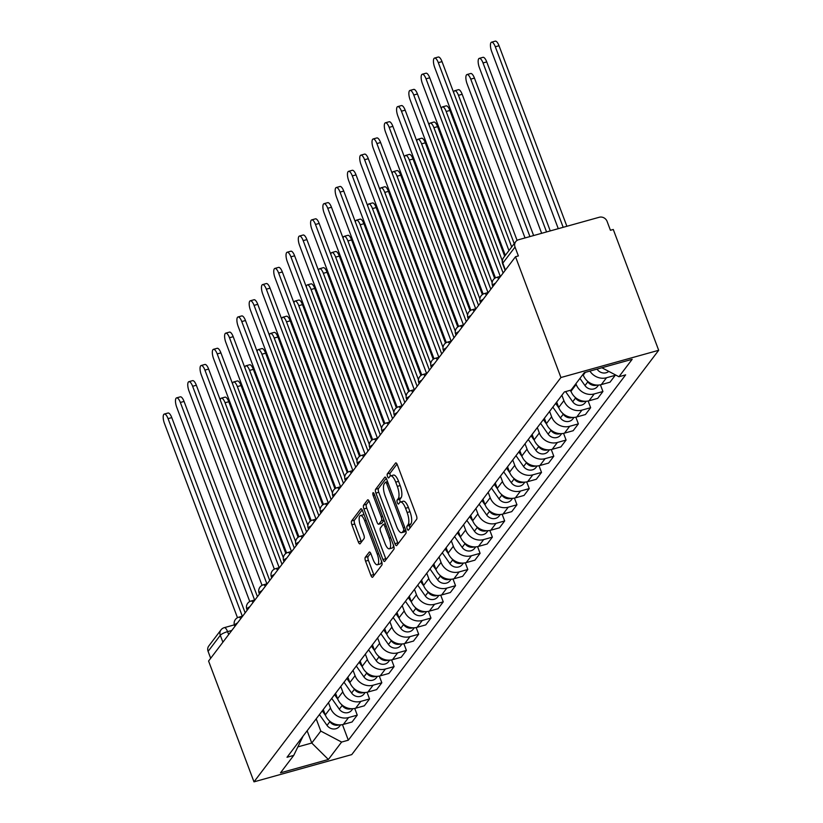 <?xml version="1.0" encoding="UTF-8"?>
<svg xmlns="http://www.w3.org/2000/svg" width="823" height="823" viewBox="0 0 823 823"><rect width="100%" height="100%" fill="white"/><g stroke="black" fill="none" stroke-linecap="round" stroke-linejoin="round"><path stroke-width="1.23" d="M407.169 528.819A2.16 0.741 -105.6 0 0 408.29 530.187A2.16 0.741 -105.6 0 0 408.455 530.074L416.664 519.262A3.086 1.049 -105.6 0 0 416.376 515.435L397.365 464.851A3.086 1.049 -105.6 0 0 395.77 462.896A3.086 1.049 -105.6 0 0 395.544 463.061L387.324 473.883A2.16 0.741 -105.6 0 0 387.53 476.558A2.16 0.741 -105.6 0 0 388.651 477.926A2.16 0.741 -105.6 0 0 388.806 477.813L389.865 476.414A9.886 3.364 -105.6 0 1 390.596 475.879A9.886 3.364 -105.6 0 1 395.719 482.144L397.303 486.362A9.886 3.364 -105.6 0 1 398.219 498.615L397.149 500.014A2.16 0.741 -105.6 0 0 397.344 502.688A2.16 0.741 -105.6 0 0 398.466 504.057A2.16 0.741 -105.6 0 0 398.63 503.943L399.69 502.544A9.886 3.364 -105.6 0 1 400.42 502.02A9.886 3.364 -105.6 0 1 405.544 508.275L407.128 512.492A9.886 3.364 -105.6 0 1 408.033 524.745L406.974 526.144A2.16 0.741 -105.6 0 0 407.169 528.819M397.025 464.069L390.174 473.081A2.16 0.741 -105.6 0 0 390.38 475.766A2.16 0.741 -105.6 0 0 390.441 475.941M390.596 475.879L393.445 475.087A9.886 3.364 -105.6 0 1 398.569 481.352L400.153 485.57A9.886 3.364 -105.6 0 1 401.068 497.812L399.999 499.211A2.16 0.741 -105.6 0 0 400.204 501.896A2.16 0.741 -105.6 0 0 400.266 502.071M365.278 557.325A3.086 1.049 -105.6 0 0 365.566 561.163L370.895 575.349A3.086 1.049 -105.6 0 0 372.5 577.304A3.086 1.049 -105.6 0 0 372.726 577.139L381.841 565.123A3.086 1.049 -105.6 0 0 381.563 561.296L362.552 510.723A3.086 1.049 -105.6 0 0 360.947 508.758A3.086 1.049 -105.6 0 0 360.721 508.933L351.596 520.938A3.086 1.049 -105.6 0 0 351.884 524.765L358.324 541.915A3.086 1.049 -105.6 0 0 359.929 543.869A3.086 1.049 -105.6 0 0 360.155 543.705L364.054 538.561A3.086 1.049 -105.6 0 0 363.776 534.734L360.577 526.236A8.261 2.808 -105.6 0 1 360.433 515.548A8.261 2.808 -105.6 0 1 364.712 520.784L377.232 554.085A8.261 2.808 -105.6 0 1 377.387 564.763A8.261 2.808 -105.6 0 1 373.097 559.527L371.008 553.982A3.086 1.049 -105.6 0 0 369.414 552.027A3.086 1.049 -105.6 0 0 369.177 552.192L365.278 557.325L368.128 556.533A3.086 1.049 -105.6 0 0 368.416 560.36L373.745 574.557A3.086 1.049 -105.6 0 0 374.095 575.339M253.988 781.85L208.579 661.044L515.517 256.725L560.926 377.52L253.988 781.85L351.75 754.609L658.688 350.289L613.279 229.483L610.429 230.275L607.096 221.397A6.296 5.73 37.2 0 0 599.237 217.262L518.583 239.74A6.296 5.73 37.2 0 0 515.723 241.664A6.296 5.73 37.2 0 0 515.033 247.054L502.822 263.134A6.296 1.481 159.4 0 0 502.637 263.761L505.137 270.397M394.937 543.684A3.086 1.049 -105.6 0 0 396.532 545.639A3.086 1.049 -105.6 0 0 396.758 545.474L405.883 533.458A3.086 1.049 -105.6 0 0 405.595 529.631L386.584 479.058A3.086 1.049 -105.6 0 0 384.989 477.103A3.086 1.049 -105.6 0 0 384.763 477.268L375.638 489.274A3.086 1.049 -105.6 0 0 375.926 493.111L394.937 543.684L397.787 542.892A3.086 1.049 -105.6 0 0 398.126 543.674M393.867 549.291L384.742 561.307A3.086 1.049 -105.6 0 1 384.516 561.471A3.086 1.049 -105.6 0 1 382.911 559.517L363.9 508.933A3.086 1.049 -105.6 0 1 363.622 505.106L367.521 499.973A3.086 1.049 -105.6 0 1 367.747 499.808A3.086 1.049 -105.6 0 1 369.352 501.763L377.057 522.276A3.086 1.049 -105.6 0 0 378.662 524.23A3.086 1.049 -105.6 0 0 378.889 524.066L381.481 520.65A3.086 1.049 -105.6 0 0 381.193 516.823L373.169 495.467A2.16 0.741 -105.6 0 1 373.128 492.679A2.16 0.741 -105.6 0 1 374.249 494.047L393.579 545.464A3.086 1.049 -105.6 0 1 393.867 549.291M210.688 658.277L208.096 651.374A6.296 5.73 -142.8 0 1 208.785 645.983L220.986 629.904A6.296 5.73 37.2 0 0 220.297 635.305L208.096 651.374M515.517 256.725L518.367 255.922L515.033 247.054M560.926 377.52L658.688 350.289M582.993 374.352L583.27 375.082A14.475 13.178 37.2 0 0 601.325 384.598L606.52 377.757A14.475 13.178 -142.8 0 1 589.906 371.091M606.52 377.757L615.213 375.329L614.956 374.64M563.765 392.736A14.475 13.178 37.2 0 0 564.012 392.417L287.032 757.263L293.729 755.401L303.08 736.122M601.325 384.598L610.018 382.181L615.213 375.329M557.171 401.418A14.475 13.178 -142.8 0 1 556.924 401.747A14.475 13.178 -142.8 0 1 556.677 402.066L558.704 407.447A14.475 13.178 37.2 0 0 576.758 416.963L585.451 414.535L590.647 407.694L581.954 410.111A14.475 13.178 -142.8 0 1 563.899 400.595L561.872 395.215M600.42 384.814L602.93 391.511L594.237 393.929A14.475 13.178 -142.8 0 1 576.182 384.423L575.905 383.693M551.472 408.918A14.475 13.178 37.2 0 0 551.729 408.589L556.924 401.747M570.586 390.205L570.987 391.264A14.475 13.178 37.2 0 0 589.042 400.78L597.735 398.353L602.93 391.511M544.888 417.6A14.475 13.178 -142.8 0 1 544.641 417.93A14.475 13.178 -142.8 0 1 544.394 418.249L546.41 423.629A14.475 13.178 37.2 0 0 564.475 433.145L573.168 430.717L578.363 423.876L569.67 426.293A14.475 13.178 -142.8 0 1 551.616 416.777L549.589 411.397M588.136 400.996L590.647 407.694M539.188 425.1A14.475 13.178 37.2 0 0 539.446 424.771L544.641 417.93M532.604 433.783A14.475 13.178 -142.8 0 1 532.358 434.112A14.475 13.178 -142.8 0 1 532.111 434.431L534.127 439.811A14.475 13.178 37.2 0 0 552.192 449.327L560.885 446.899L566.08 440.058L557.387 442.476A14.475 13.178 -142.8 0 1 539.332 432.96L537.306 427.579M575.853 417.179L578.363 423.876M526.905 441.282A14.475 13.178 37.2 0 0 527.162 440.953L532.358 434.112M520.321 449.965A14.475 13.178 -142.8 0 1 520.074 450.294A14.475 13.178 -142.8 0 1 519.817 450.613L521.844 455.993A14.475 13.178 37.2 0 0 539.909 465.509L548.602 463.082L553.797 456.24L545.104 458.658A14.475 13.178 -142.8 0 1 527.049 449.142L525.023 443.762M563.57 433.361L566.08 440.058M514.622 457.454A14.475 13.178 37.2 0 0 514.879 457.135L520.074 450.294M508.038 466.137A14.475 13.178 -142.8 0 1 507.791 466.476A14.475 13.178 -142.8 0 1 507.534 466.795L509.56 472.176A14.475 13.178 37.2 0 0 527.625 481.681L536.318 479.264L541.513 472.423L532.82 474.84A14.475 13.178 -142.8 0 1 514.766 465.324L512.739 459.944M551.287 449.543L553.797 456.24M502.339 473.637A14.475 13.178 37.2 0 0 502.596 473.318L507.791 466.476M495.755 482.319A14.475 13.178 -142.8 0 1 495.508 482.659A14.475 13.178 -142.8 0 1 495.251 482.978L497.277 488.348A14.475 13.178 37.2 0 0 515.342 497.864L524.035 495.446L529.23 488.595L520.537 491.022A14.475 13.178 -142.8 0 1 502.472 481.506L500.456 476.126M539.003 465.725L541.513 472.423M490.055 489.819A14.475 13.178 37.2 0 0 490.313 489.5L495.508 482.659M483.471 498.501A14.475 13.178 -142.8 0 1 483.224 498.831A14.475 13.178 -142.8 0 1 482.967 499.16M526.71 481.908L529.23 488.595M477.772 506.001A14.475 13.178 37.2 0 0 478.029 505.682L483.224 498.831M471.178 514.684A14.475 13.178 -142.8 0 1 470.941 515.013A14.475 13.178 -142.8 0 1 470.684 515.342L472.711 520.712A14.475 13.178 37.2 0 0 490.775 530.228L499.468 527.81L504.664 520.959L495.971 523.387A14.475 13.178 -142.8 0 1 477.906 513.871L475.889 508.491M514.426 498.09L516.947 504.777L508.254 507.205A14.475 13.178 -142.8 0 1 490.189 497.689L488.173 492.308M465.489 522.183A14.475 13.178 37.2 0 0 465.746 521.864L470.941 515.013M482.978 499.16L484.994 504.53A14.475 13.178 37.2 0 0 503.059 514.046L511.752 511.628L516.947 504.777M458.895 530.866A14.475 13.178 -142.8 0 1 458.658 531.195A14.475 13.178 -142.8 0 1 458.401 531.524L460.427 536.894A14.475 13.178 37.2 0 0 478.492 546.41L487.185 543.993L492.38 537.141L483.687 539.569A14.475 13.178 -142.8 0 1 465.623 530.053L463.606 524.673M502.143 514.272L504.664 520.959M453.206 538.365A14.475 13.178 37.2 0 0 453.463 538.047L458.658 531.195M446.611 547.048A14.475 13.178 -142.8 0 1 446.375 547.377A14.475 13.178 -142.8 0 1 446.117 547.696L448.144 553.077A14.475 13.178 37.2 0 0 466.209 562.593L474.902 560.175L480.097 553.323L471.404 555.751A14.475 13.178 -142.8 0 1 453.339 546.235L451.323 540.855M489.86 530.454L492.38 537.141M440.922 554.548A14.475 13.178 37.2 0 0 441.179 554.229L446.375 547.377M434.328 563.23A14.475 13.178 -142.8 0 1 434.091 563.56A14.475 13.178 -142.8 0 1 433.834 563.878M477.577 546.626L480.097 553.323M428.639 570.73A14.475 13.178 37.2 0 0 428.896 570.411L434.091 563.56M422.045 579.413A14.475 13.178 -142.8 0 1 421.808 579.742A14.475 13.178 -142.8 0 1 421.551 580.061M465.293 562.809L467.814 569.506L459.121 571.923A14.475 13.178 -142.8 0 1 441.056 562.418L439.04 557.037M416.356 586.912A14.475 13.178 37.2 0 0 416.613 586.583L421.808 579.742M433.844 563.889L435.861 569.259A14.475 13.178 37.2 0 0 453.926 578.775L462.619 576.347L467.814 569.506M409.761 595.595A14.475 13.178 -142.8 0 1 409.525 595.924A14.475 13.178 -142.8 0 1 409.268 596.243L411.294 601.623A14.475 13.178 37.2 0 0 429.359 611.139L438.052 608.711L443.247 601.87L434.554 604.288A14.475 13.178 -142.8 0 1 416.489 594.772L414.473 589.391M453.01 578.991L455.531 585.688L446.838 588.106A14.475 13.178 -142.8 0 1 428.773 578.59L426.756 573.209M404.072 603.094A14.475 13.178 37.2 0 0 404.319 602.765L409.525 595.924M421.561 580.071L423.578 585.441A14.475 13.178 37.2 0 0 441.642 594.957L450.335 592.529L455.531 585.688M397.478 611.777A14.475 13.178 -142.8 0 1 397.242 612.106A14.475 13.178 -142.8 0 1 396.984 612.425L399.011 617.806A14.475 13.178 37.2 0 0 417.066 627.321L425.758 624.894L430.964 618.052L422.271 620.47A14.475 13.178 -142.8 0 1 404.206 610.954L402.18 605.574M440.727 595.173L443.247 601.87M391.789 619.277A14.475 13.178 37.2 0 0 392.036 618.947L397.242 612.106M385.195 627.959A14.475 13.178 -142.8 0 1 384.958 628.288A14.475 13.178 -142.8 0 1 384.701 628.607L386.728 633.988A14.475 13.178 37.2 0 0 404.782 643.504L413.475 641.076L418.681 634.235L409.988 636.652A14.475 13.178 -142.8 0 1 391.923 627.136L389.896 621.756M428.444 611.355L430.964 618.052M379.506 635.449A14.475 13.178 37.2 0 0 379.753 635.13L384.958 628.288M372.912 644.131A14.475 13.178 -142.8 0 1 372.675 644.471A14.475 13.178 -142.8 0 1 372.418 644.79L374.444 650.17A14.475 13.178 37.2 0 0 392.499 659.676L401.192 657.258L406.397 650.417L397.704 652.834A14.475 13.178 -142.8 0 1 379.64 643.319L377.613 637.938M416.16 627.538L418.681 634.235M367.223 651.631A14.475 13.178 37.2 0 0 367.469 651.312L372.675 644.471M360.628 660.313A14.475 13.178 -142.8 0 1 360.381 660.653A14.475 13.178 -142.8 0 1 360.135 660.972L362.161 666.342A14.475 13.178 37.2 0 0 380.216 675.858L388.909 673.44L394.104 666.589L385.411 669.017A14.475 13.178 -142.8 0 1 367.356 659.501L365.33 654.12M403.877 643.72L406.397 650.417M354.939 667.813A14.475 13.178 37.2 0 0 355.186 667.494L360.381 660.653M348.345 676.496A14.475 13.178 -142.8 0 1 348.098 676.825A14.475 13.178 -142.8 0 1 347.851 677.154L349.878 682.524A14.475 13.178 37.2 0 0 367.932 692.04L376.625 689.623L381.821 682.771L373.128 685.199A14.475 13.178 -142.8 0 1 355.073 675.683L353.046 670.303M391.594 659.902L394.104 666.589M342.656 683.995A14.475 13.178 37.2 0 0 342.903 683.676L348.098 676.825M336.062 692.678A14.475 13.178 -142.8 0 1 335.815 693.007A14.475 13.178 -142.8 0 1 335.568 693.336L337.595 698.706A14.475 13.178 37.2 0 0 355.649 708.222L364.342 705.805L369.537 698.953L360.844 701.381A14.475 13.178 -142.8 0 1 342.79 691.865L340.763 686.485M379.31 676.084L381.821 682.771M330.373 700.178A14.475 13.178 37.2 0 0 330.62 699.859L335.815 693.007M323.778 708.86A14.475 13.178 -142.8 0 1 323.532 709.189A14.475 13.178 -142.8 0 1 323.285 709.519L325.311 714.889A14.475 13.178 37.2 0 0 343.366 724.405L352.059 721.987L357.254 715.136L348.561 717.563A14.475 13.178 -142.8 0 1 330.507 708.047L328.48 702.667M367.027 692.266L369.537 698.953M318.089 716.36A14.475 13.178 37.2 0 0 318.336 716.041L323.532 709.189M311.495 725.042A14.475 13.178 -142.8 0 1 311.248 725.372A14.475 13.178 -142.8 0 1 311.001 725.691M354.744 708.449L357.254 715.136M305.796 732.542A14.475 13.178 37.2 0 0 306.053 732.223L311.248 725.372M564.362 391.943L571.059 390.081L584.289 372.654L632.167 359.312L618.937 376.739L601.88 367.747M297.854 746.893L311.752 743.025L320.805 731.091L341.607 742.058L348.314 740.196L625.645 374.866L618.937 376.739M341.607 742.058L328.387 759.485L280.499 772.828L293.729 755.401M307.144 730.783L311.752 743.025L328.387 759.485M320.805 731.091L316.197 718.849M342.461 724.621L348.314 740.196M410.019 528.016A2.16 0.741 -105.6 0 1 409.823 525.352L410.883 523.953A9.886 3.364 -105.6 0 0 409.977 511.7L407.128 512.492M400.42 502.02L403.27 501.217A9.886 3.364 -105.6 0 1 408.393 507.482L409.977 511.7M386.244 478.266L378.487 488.481A3.086 1.049 -105.6 0 0 378.775 492.308L397.787 542.892M403.558 530.65A2.16 0.741 -105.6 0 0 403.352 527.965L386.666 483.574A2.16 0.741 -105.6 0 0 385.545 482.206A2.16 0.741 -105.6 0 0 385.39 482.319L384.269 483.79A9.886 3.364 -105.6 0 0 385.174 496.043L396.583 526.391A9.886 3.364 -105.6 0 0 401.706 532.656A9.886 3.364 -105.6 0 0 402.437 532.121L403.558 530.65L405.739 530.043M401.706 532.656L404.556 531.864A9.886 3.364 -105.6 0 0 405.286 531.329L402.437 532.121M405.883 530.537L405.286 531.329M369.002 500.981L366.472 504.314A3.086 1.049 -105.6 0 0 366.749 508.141L385.761 558.724A3.086 1.049 -105.6 0 0 386.11 559.506M381.234 523.407A3.086 1.049 -105.6 0 0 381.512 523.438A3.086 1.049 -105.6 0 0 381.738 523.274L384.084 520.187M385.061 543.561A8.261 2.808 -105.6 0 0 389.351 548.797A8.261 2.808 -105.6 0 0 389.197 538.108L384.783 526.381A3.086 1.049 -105.6 0 0 383.189 524.426A3.086 1.049 -105.6 0 0 382.962 524.59L380.37 527.996A3.086 1.049 -105.6 0 0 380.658 531.823L385.061 543.561M389.351 548.797L392.201 547.995A8.261 2.808 -105.6 0 0 393.466 545.155M370.669 553.2L368.128 556.533M377.387 564.763L380.236 563.971A8.261 2.808 -105.6 0 0 381.502 561.121M364.105 514.848A8.261 2.808 -105.6 0 0 363.282 514.756L360.433 515.548M362.202 509.931L354.456 520.146A3.086 1.049 -105.6 0 0 354.734 523.973L361.174 541.112A3.086 1.049 -105.6 0 0 361.523 541.904M597.056 369.095L597.272 369.404A7.87 7.16 37.2 0 0 608.753 371.368M563.179 227.313L495.312 46.767A7.242 2.459 -105.6 0 0 491.568 42.179A7.242 2.459 -105.6 0 0 491.691 51.54L558.272 228.681M491.568 42.179L495.271 41.15A7.242 2.459 74.4 0 1 499.026 45.738L566.882 226.284M508.953 250.573L438.309 62.651A7.242 2.459 -105.6 0 0 434.554 58.063L438.268 57.034A7.242 2.459 74.4 0 1 442.023 61.622L511.69 246.972M434.554 58.063A7.242 2.459 -105.6 0 0 434.688 67.424L505.322 255.346M582.777 374.65L583.528 375.72M587.077 380.792L587.817 381.851A7.87 7.16 37.2 0 0 597.076 385.082M579.937 378.385L584.988 385.586A7.87 7.16 37.2 0 0 597.416 386.543L598.537 385.071M546.554 231.942L483.029 62.949A7.242 2.459 -105.6 0 0 479.274 58.361A7.242 2.459 -105.6 0 0 479.408 67.723L541.647 233.31M479.274 58.361L482.988 57.332A7.242 2.459 74.4 0 1 486.743 61.92L550.258 230.913M570.144 390.328L571.234 391.902M574.793 396.974L575.534 398.034A7.87 7.16 37.2 0 0 584.793 401.264M565.576 391.604L572.705 401.768A7.87 7.16 37.2 0 0 585.132 402.725L586.254 401.254M529.93 236.582L470.746 79.131A7.242 2.459 -105.6 0 0 466.991 74.543A7.242 2.459 -105.6 0 0 467.125 83.905L525.023 237.94M466.991 74.543L470.705 73.514A7.242 2.459 74.4 0 1 474.449 78.103L533.633 235.543M500.281 276.384L426.026 78.833A7.242 2.459 -105.6 0 0 422.271 74.245L425.985 73.216A7.242 2.459 74.4 0 1 429.729 77.804L503.12 273.051M422.271 74.245A7.242 2.459 -105.6 0 0 422.405 83.607L495.436 277.896M487.998 292.566L413.743 95.015A7.242 2.459 -105.6 0 0 409.988 90.427L413.702 89.398A7.242 2.459 74.4 0 1 417.446 93.976L490.837 289.233M409.988 90.427A7.242 2.459 -105.6 0 0 410.121 99.789L483.152 294.078M555.669 403.393L558.951 408.085M562.51 413.156L563.251 414.216A7.87 7.16 37.2 0 0 572.51 417.446M552.84 407.128L560.412 417.95A7.87 7.16 37.2 0 0 572.849 418.907L573.97 417.426M514.221 243.639L458.462 95.314A7.242 2.459 -105.6 0 0 454.708 90.725A7.242 2.459 -105.6 0 0 453.668 92.598M454.708 90.725L458.421 89.697A7.242 2.459 74.4 0 1 462.166 94.285L517.091 240.398M543.386 419.576L546.667 424.267M550.227 429.339L550.968 430.398A7.87 7.16 37.2 0 0 560.226 433.628M540.557 423.31L548.128 434.133A7.87 7.16 37.2 0 0 560.566 435.089L561.687 433.608M502.287 260.747L446.179 111.496A7.242 2.459 -105.6 0 0 442.424 106.908A7.242 2.459 -105.6 0 0 441.375 108.78M442.424 106.908L446.128 105.879A7.242 2.459 74.4 0 1 449.883 110.457L504.674 256.21M531.102 435.758L534.384 440.439M537.944 445.521L538.684 446.58A7.87 7.16 37.2 0 0 547.943 449.811M528.273 439.492L535.845 450.315A7.87 7.16 37.2 0 0 548.283 451.271L549.404 449.79M492.154 282.659L433.896 127.678A7.242 2.459 -105.6 0 0 430.141 123.09A7.242 2.459 -105.6 0 0 429.092 124.962M430.141 123.09L433.844 122.061A7.242 2.459 74.4 0 1 437.599 126.639L494.644 278.4M475.715 308.748L401.459 111.198A7.242 2.459 -105.6 0 0 397.704 106.609L401.408 105.581A7.242 2.459 74.4 0 1 405.163 110.159L478.554 305.405M397.704 106.609A7.242 2.459 -105.6 0 0 397.838 115.971L470.869 310.261M463.431 324.931L389.176 127.38A7.242 2.459 -105.6 0 0 385.421 122.792L389.125 121.763A7.242 2.459 74.4 0 1 392.88 126.341L466.271 321.587M385.421 122.792A7.242 2.459 -105.6 0 0 385.555 132.143L458.586 326.443M451.148 341.113L376.893 143.562A7.242 2.459 -105.6 0 0 373.138 138.974L376.841 137.935A7.242 2.459 74.4 0 1 380.596 142.523L453.987 337.769M373.138 138.974A7.242 2.459 -105.6 0 0 373.272 148.325L446.303 342.615M518.819 451.94L522.101 456.621M525.66 461.693L526.401 462.763A7.87 7.16 37.2 0 0 535.66 465.993M515.99 455.675L523.562 466.497A7.87 7.16 37.2 0 0 535.999 467.454L537.121 465.972M479.871 298.842L421.613 143.86A7.242 2.459 -105.6 0 0 417.858 139.272A7.242 2.459 -105.6 0 0 416.808 141.144M417.858 139.272L421.561 138.233A7.242 2.459 74.4 0 1 425.316 142.821L482.36 294.572M438.865 357.295L364.61 159.734A7.242 2.459 -105.6 0 0 360.855 155.156L364.558 154.117A7.242 2.459 74.4 0 1 368.313 158.705L441.704 353.952M360.855 155.156A7.242 2.459 -105.6 0 0 360.988 164.507L434.019 358.797M506.536 468.122L509.818 472.803M513.377 477.875L514.118 478.945A7.87 7.16 37.2 0 0 523.377 482.175M503.707 471.857L511.278 482.669A7.87 7.16 37.2 0 0 523.716 483.636L524.837 482.155M467.587 315.014L409.329 160.032A7.242 2.459 -105.6 0 0 405.574 155.454A7.242 2.459 -105.6 0 0 404.525 157.327M405.574 155.454L409.278 154.415A7.242 2.459 74.4 0 1 413.033 159.004L470.077 310.755M426.581 373.477L352.326 175.916A7.242 2.459 -105.6 0 0 348.571 171.338L352.275 170.299A7.242 2.459 74.4 0 1 356.03 174.888L429.421 370.134M348.571 171.338A7.242 2.459 -105.6 0 0 348.705 180.69L421.736 374.979M494.253 484.305L497.534 488.985M501.094 494.057L501.835 495.117A7.87 7.16 37.2 0 0 511.093 498.357M491.424 488.039L498.995 498.851A7.87 7.16 37.2 0 0 511.433 499.818L512.554 498.337M455.304 331.196L397.046 176.215A7.242 2.459 -105.6 0 0 393.291 171.637A7.242 2.459 -105.6 0 0 392.242 173.509M393.291 171.637L396.995 170.598A7.242 2.459 74.4 0 1 400.75 175.186L457.794 326.937M414.298 389.66L340.043 192.098A7.242 2.459 -105.6 0 0 336.288 187.521L339.992 186.482A7.242 2.459 74.4 0 1 343.747 191.07L417.138 386.316M336.288 187.521A7.242 2.459 -105.6 0 0 336.422 196.872L409.453 391.162M481.969 500.487L485.251 505.168M488.8 510.239L489.551 511.299A7.87 7.16 37.2 0 0 498.81 514.54M479.14 504.221L486.712 515.033A7.87 7.16 37.2 0 0 499.149 515.99L500.271 514.519M443.021 347.378L384.763 192.397A7.242 2.459 -105.6 0 0 381.008 187.819A7.242 2.459 -105.6 0 0 379.959 189.691M381.008 187.819L384.711 186.78A7.242 2.459 74.4 0 1 388.466 191.368L445.51 343.119M402.015 405.842L327.76 208.281A7.242 2.459 -105.6 0 0 324.005 203.693L327.708 202.664A7.242 2.459 74.4 0 1 331.463 207.252L404.854 402.498M324.005 203.693A7.242 2.459 -105.6 0 0 324.139 213.054L397.17 407.344M469.686 516.669L472.968 521.35M476.517 526.422L477.268 527.481A7.87 7.16 37.2 0 0 486.527 530.712M466.857 520.403L474.429 531.216A7.87 7.16 37.2 0 0 486.866 532.172L487.988 530.701M430.727 363.56L372.48 208.579A7.242 2.459 -105.6 0 0 368.725 203.991A7.242 2.459 -105.6 0 0 367.675 205.873M368.725 203.991L372.428 202.962A7.242 2.459 74.4 0 1 376.183 207.55L433.227 359.301M457.403 532.851L460.685 537.532M464.234 542.604L464.985 543.664A7.87 7.16 37.2 0 0 474.243 546.894M454.574 536.586L462.145 547.398A7.87 7.16 37.2 0 0 474.583 548.355L475.704 546.884M418.444 379.742L360.196 224.761A7.242 2.459 -105.6 0 0 356.441 220.173A7.242 2.459 -105.6 0 0 355.392 222.056M356.441 220.173L360.145 219.144A7.242 2.459 74.4 0 1 363.9 223.733L420.944 375.483M445.12 549.034L448.401 553.714M451.95 558.786L452.701 559.846A7.87 7.16 37.2 0 0 461.96 563.076M442.28 552.768L449.862 563.58A7.87 7.16 37.2 0 0 462.3 564.537L463.411 563.066M406.161 395.925L347.913 240.944A7.242 2.459 -105.6 0 0 344.158 236.355A7.242 2.459 -105.6 0 0 343.109 238.238M344.158 236.355L347.862 235.327A7.242 2.459 74.4 0 1 351.616 239.915L408.661 391.666M432.836 565.206L436.118 569.897M439.667 574.968L440.418 576.028A7.87 7.16 37.2 0 0 449.677 579.258M429.997 568.94L437.579 579.762A7.87 7.16 37.2 0 0 450.006 580.719L451.127 579.248M393.878 412.107L335.63 257.126A7.242 2.459 -105.6 0 0 331.875 252.538A7.242 2.459 -105.6 0 0 330.825 254.41M331.875 252.538L335.578 251.509A7.242 2.459 74.4 0 1 339.333 256.097L396.377 407.848M420.553 581.388L423.835 586.079M427.384 591.151L428.125 592.21A7.87 7.16 37.2 0 0 437.394 595.44M417.714 585.122L425.296 595.945A7.87 7.16 37.2 0 0 437.723 596.901L438.844 595.42M381.594 428.289L323.346 273.308A7.242 2.459 -105.6 0 0 319.591 268.72A7.242 2.459 -105.6 0 0 318.542 270.592M319.591 268.72L323.295 267.691A7.242 2.459 74.4 0 1 327.05 272.279L384.084 424.03M408.27 597.57L411.551 602.261M415.101 607.333L415.841 608.392A7.87 7.16 37.2 0 0 425.11 611.623M405.43 601.304L413.012 612.127A7.87 7.16 37.2 0 0 425.44 613.084L426.561 611.602M369.311 444.471L311.063 289.49A7.242 2.459 -105.6 0 0 307.308 284.902A7.242 2.459 -105.6 0 0 306.259 286.774M307.308 284.902L311.012 283.873A7.242 2.459 74.4 0 1 314.767 288.451L371.801 440.212M389.732 422.024L315.476 224.463A7.242 2.459 -105.6 0 0 311.722 219.875L315.425 218.846A7.242 2.459 74.4 0 1 319.18 223.434L392.571 418.681M311.722 219.875A7.242 2.459 -105.6 0 0 311.855 229.236L384.886 423.526M377.448 438.206L303.193 240.645A7.242 2.459 -105.6 0 0 299.438 236.057L303.142 235.028A7.242 2.459 74.4 0 1 306.897 239.616L380.288 434.863M299.438 236.057A7.242 2.459 -105.6 0 0 299.572 245.419L372.603 439.708M365.165 454.378L290.91 256.827A7.242 2.459 -105.6 0 0 287.155 252.239L290.858 251.21A7.242 2.459 74.4 0 1 294.613 255.799L368.004 451.045M287.155 252.239A7.242 2.459 -105.6 0 0 287.289 261.601L360.309 455.891M352.882 470.561L278.627 273.01A7.242 2.459 -105.6 0 0 274.872 268.421L278.575 267.393A7.242 2.459 74.4 0 1 282.33 271.971L355.721 467.227M274.872 268.421A7.242 2.459 -105.6 0 0 275.005 277.783L348.026 472.073M340.599 486.743L266.343 289.192A7.242 2.459 -105.6 0 0 262.588 284.604L266.292 283.575A7.242 2.459 74.4 0 1 270.047 288.153L343.438 483.399M262.588 284.604A7.242 2.459 -105.6 0 0 262.722 293.965L335.743 488.255M328.315 502.925L254.06 305.374A7.242 2.459 -105.6 0 0 250.305 300.786L254.009 299.757A7.242 2.459 74.4 0 1 257.764 304.335L331.155 499.582M250.305 300.786A7.242 2.459 -105.6 0 0 250.439 310.137L323.46 504.437M395.986 613.752L399.268 618.433M402.817 623.515L403.558 624.575A7.87 7.16 37.2 0 0 412.827 627.805M393.147 617.487L400.729 628.309A7.87 7.16 37.2 0 0 413.156 629.266L414.278 627.784M357.028 460.654L298.78 305.672A7.242 2.459 -105.6 0 0 295.025 301.084A7.242 2.459 -105.6 0 0 293.976 302.957M295.025 301.084L298.728 300.056A7.242 2.459 74.4 0 1 302.483 304.633L359.517 456.395M316.032 519.107L241.777 321.556A7.242 2.459 -105.6 0 0 238.022 316.968L241.725 315.929A7.242 2.459 74.4 0 1 245.48 320.517L318.861 515.764M238.022 316.968A7.242 2.459 -105.6 0 0 238.145 326.32L311.176 520.609M383.703 629.934L386.985 634.615M390.534 639.687L391.275 640.757A7.87 7.16 37.2 0 0 400.534 643.987M380.864 633.669L388.446 644.491A7.87 7.16 37.2 0 0 400.873 645.448L401.994 643.967M344.744 476.836L286.497 321.855A7.242 2.459 -105.6 0 0 282.742 317.267A7.242 2.459 -105.6 0 0 281.692 319.139M282.742 317.267L286.445 316.227A7.242 2.459 74.4 0 1 290.2 320.816L347.234 472.567M303.749 535.289L229.483 337.728A7.242 2.459 -105.6 0 0 225.739 333.15L229.442 332.111A7.242 2.459 74.4 0 1 233.197 336.7L306.578 531.946M225.739 333.15A7.242 2.459 -105.6 0 0 225.862 342.502L298.893 536.791M371.42 646.117L374.702 650.798M378.251 655.869L378.991 656.939A7.87 7.16 37.2 0 0 388.25 660.169M368.581 649.851L376.162 660.663A7.87 7.16 37.2 0 0 388.59 661.63L389.711 660.149M332.461 493.008L274.203 338.027A7.242 2.459 -105.6 0 0 270.458 333.449A7.242 2.459 -105.6 0 0 269.409 335.321M270.458 333.449L274.162 332.41A7.242 2.459 74.4 0 1 277.917 336.998L334.951 488.749M291.465 551.472L217.2 353.911A7.242 2.459 -105.6 0 0 213.455 349.333L217.159 348.294A7.242 2.459 74.4 0 1 220.914 352.882L294.295 548.128M213.455 349.333A7.242 2.459 -105.6 0 0 213.579 358.684L286.61 552.974M359.137 662.299L362.418 666.98M365.968 672.052L366.708 673.111A7.87 7.16 37.2 0 0 375.967 676.352M356.297 666.033L363.879 676.845A7.87 7.16 37.2 0 0 376.306 677.813L377.428 676.331M320.178 509.19L261.92 354.209A7.242 2.459 -105.6 0 0 258.175 349.631A7.242 2.459 -105.6 0 0 257.126 351.503M258.175 349.631L261.879 348.592A7.242 2.459 74.4 0 1 265.634 353.18L322.667 504.931M279.182 567.654L204.917 370.093A7.242 2.459 -105.6 0 0 201.172 365.515L204.876 364.476A7.242 2.459 74.4 0 1 208.631 369.064L282.011 564.311M201.172 365.515A7.242 2.459 -105.6 0 0 201.296 374.866L274.326 569.156M346.853 678.481L350.135 683.162M353.684 688.234L354.425 689.293A7.87 7.16 37.2 0 0 363.684 692.534M344.014 682.216L351.596 693.028A7.87 7.16 37.2 0 0 364.023 693.984L365.145 692.513M307.895 525.372L249.636 370.391A7.242 2.459 -105.6 0 0 245.892 365.813A7.242 2.459 -105.6 0 0 244.843 367.686M245.892 365.813L249.595 364.774A7.242 2.459 74.4 0 1 253.35 369.362L310.384 521.113M266.889 583.836L192.633 386.275A7.242 2.459 -105.6 0 0 188.879 381.687L192.592 380.658A7.242 2.459 74.4 0 1 196.347 385.246L269.728 580.493M188.879 381.687A7.242 2.459 -105.6 0 0 189.012 391.048L262.043 585.338M334.57 694.663L337.852 699.344M341.401 704.416L342.142 705.476A7.87 7.16 37.2 0 0 351.4 708.706M331.731 698.398L339.313 709.21A7.87 7.16 37.2 0 0 351.74 710.167L352.861 708.696M295.611 541.555L237.353 386.573A7.242 2.459 -105.6 0 0 233.598 381.985A7.242 2.459 -105.6 0 0 232.559 383.868M233.598 381.985L237.312 380.956A7.242 2.459 74.4 0 1 241.067 385.545L298.101 537.296M254.605 600.018L180.35 402.457A7.242 2.459 -105.6 0 0 176.595 397.869L180.309 396.84A7.242 2.459 74.4 0 1 184.054 401.429L257.445 596.675M176.595 397.869A7.242 2.459 -105.6 0 0 176.729 407.231L249.76 601.52M322.287 710.846L325.558 715.526M329.118 720.598L329.858 721.658A7.87 7.16 37.2 0 0 339.117 724.888M319.447 714.58L327.029 725.392A7.87 7.16 37.2 0 0 339.457 726.349L340.578 724.878M283.328 557.737L225.07 402.756A7.242 2.459 -105.6 0 0 221.315 398.167A7.242 2.459 -105.6 0 0 220.276 400.05M221.315 398.167L225.029 397.139A7.242 2.459 74.4 0 1 228.773 401.727L285.818 553.478M242.322 616.201L168.067 418.64A7.242 2.459 -105.6 0 0 164.312 414.051L168.026 413.023A7.242 2.459 74.4 0 1 171.77 417.611L245.161 612.857M164.312 414.051A7.242 2.459 -105.6 0 0 164.446 423.413L237.477 617.703M231.798 630.459L227.57 631.642A6.296 1.481 159.4 0 0 220.297 635.305L222.889 642.197M228.681 634.574L227.57 631.642A6.296 2.14 74.4 0 0 224.309 627.651A6.296 6.296 0 0 0 220.986 629.904M355.649 708.222L360.844 701.381M367.932 692.04L373.128 685.199M380.216 675.858L385.411 669.017M392.499 659.676L397.704 652.834M404.782 643.504L409.988 636.652M417.066 627.321L422.271 620.47M429.359 611.139L434.554 604.288M441.642 594.957L446.838 588.106M453.926 578.775L459.121 571.923M466.209 562.593L471.404 555.751M478.492 546.41L483.687 539.569M490.775 530.228L495.971 523.387M503.059 514.046L508.254 507.205M515.342 497.864L520.537 491.022M527.625 481.681L532.82 474.84M539.909 465.509L545.104 458.658M552.192 449.327L557.387 442.476M564.475 433.145L569.67 426.293M576.758 416.963L581.954 410.111M589.042 400.78L594.237 393.929M343.366 724.405L348.561 717.563M325.311 714.889L330.507 708.047M337.595 698.706L342.79 691.865M349.878 682.524L355.073 675.683M362.161 666.342L367.356 659.501M374.444 650.17L379.64 643.319M386.728 633.988L391.923 627.136M399.011 617.806L404.206 610.954M411.294 601.623L416.489 594.772M423.578 585.441L428.773 578.59M435.861 569.259L441.056 562.418M448.144 553.077L453.339 546.235M460.427 536.894L465.623 530.053M472.711 520.712L477.906 513.871M484.994 504.53L490.189 497.689M497.277 488.348L502.472 481.506M509.56 472.176L514.766 465.324M521.844 455.993L527.049 449.142M534.127 439.811L539.332 432.96M546.41 423.629L551.616 416.777M558.704 407.447L563.899 400.595M570.987 391.264L576.182 384.423M583.27 375.082L585.338 372.356M495.497 283.102A6.296 1.481 159.4 0 0 492.504 285.663L492.843 286.579M500.662 276.281L496.701 277.382A6.296 2.14 74.4 0 1 498.717 278.843M483.214 299.274A6.296 1.481 159.4 0 0 480.221 301.846L480.56 302.761M470.931 315.456A6.296 1.481 159.4 0 0 467.937 318.028L468.277 318.943M458.637 331.638A6.296 1.481 159.4 0 0 455.654 334.21L455.993 335.126M446.354 347.82A6.296 1.481 159.4 0 0 443.371 350.392L443.71 351.308M434.071 364.003A6.296 1.481 159.4 0 0 431.087 366.574L431.427 367.49M421.788 380.185A6.296 1.481 159.4 0 0 418.804 382.746L419.144 383.672M409.504 396.367A6.296 1.481 159.4 0 0 406.521 398.929L406.86 399.855M397.221 412.549A6.296 1.481 159.4 0 0 394.238 415.111L394.577 416.026M384.938 428.732A6.296 1.481 159.4 0 0 381.944 431.293L382.294 432.209M372.654 444.914A6.296 1.481 159.4 0 0 369.661 447.475L370.011 448.391M360.371 461.096A6.296 1.481 159.4 0 0 357.377 463.658L357.727 464.573M348.088 477.268A6.296 1.481 159.4 0 0 345.094 479.84L345.444 480.755M335.805 493.45A6.296 1.481 159.4 0 0 332.811 496.022L333.161 496.938M323.521 509.632A6.296 1.481 159.4 0 0 320.528 512.204L320.877 513.12M311.238 525.815A6.296 1.481 159.4 0 0 308.244 528.387L308.594 529.302M298.955 541.997A6.296 1.481 159.4 0 0 295.961 544.569L296.311 545.484M286.671 558.179A6.296 1.481 159.4 0 0 283.678 560.741L284.028 561.667M274.388 574.361A6.296 1.481 159.4 0 0 271.395 576.923L271.744 577.849M262.105 590.544A6.296 1.481 159.4 0 0 259.111 593.105L259.461 594.021M249.822 606.726A6.296 1.481 159.4 0 0 246.828 609.287L247.167 610.203M237.538 622.908A6.296 1.481 159.4 0 0 234.545 625.47L234.884 626.385M488.378 292.463L484.418 293.564A6.296 2.14 74.4 0 1 486.434 295.025M476.095 308.646L472.135 309.746A6.296 2.14 74.4 0 1 474.151 311.207M463.812 324.828L459.851 325.929A6.296 2.14 74.4 0 1 461.868 327.389M451.529 341.01L447.568 342.111A6.296 2.14 74.4 0 1 449.584 343.572M439.245 357.192L435.285 358.293A6.296 2.14 74.4 0 1 437.301 359.754M426.962 373.375L423.001 374.475A6.296 2.14 74.4 0 1 425.018 375.936M414.679 389.557L410.718 390.658A6.296 2.14 74.4 0 1 412.735 392.118M402.396 405.729L398.435 406.84A6.296 2.14 74.4 0 1 400.451 408.301M390.112 421.911L386.152 423.022A6.296 2.14 74.4 0 1 388.168 424.483M377.829 438.093L373.868 439.204A6.296 2.14 74.4 0 1 375.885 440.655M365.546 454.275L361.585 455.376A6.296 2.14 74.4 0 1 363.601 456.837M353.262 470.458L349.302 471.558A6.296 2.14 74.4 0 1 351.318 473.019M340.979 486.64L337.019 487.741A6.296 2.14 74.4 0 1 339.035 489.201M328.696 502.822L324.735 503.923A6.296 2.14 74.4 0 1 326.752 505.384M316.413 519.004L312.452 520.105A6.296 2.14 74.4 0 1 314.458 521.566M304.129 535.187L300.169 536.287A6.296 2.14 74.4 0 1 302.175 537.748M291.846 551.369L287.885 552.47A6.296 2.14 74.4 0 1 289.891 553.93M279.563 567.551L275.592 568.652A6.296 2.14 74.4 0 1 277.608 570.113M267.269 583.723L263.309 584.834A6.296 2.14 74.4 0 1 265.325 586.295M254.986 599.905L251.025 601.016A6.296 2.14 74.4 0 1 253.042 602.477M242.703 616.088L238.742 617.199A6.296 2.14 74.4 0 1 240.758 618.649M505.415 270.026L502.822 263.134A6.296 5.73 37.2 0 1 503.511 257.733A6.296 6.296 0 0 0 502.637 263.761M410.883 523.953L408.033 524.745M408.393 507.482L405.544 508.275M399.999 499.211L397.149 500.014M401.068 497.812L398.219 498.615M400.153 485.57L397.303 486.362M398.569 481.352L395.719 482.144M390.174 473.081L387.324 473.883M409.823 525.352L406.974 526.144M378.775 492.308L375.926 493.111M378.487 488.481L375.638 489.274M404.823 527.564L403.352 527.965M388.137 483.163L386.666 483.574M387.582 481.702L385.74 482.216M385.761 558.724L382.911 559.517M366.749 508.141L363.9 508.933M366.472 504.314L363.622 505.106M381.738 523.274L378.889 524.066M383.991 519.951L381.481 520.65M382.664 516.422L381.193 516.823M374.63 495.065L373.169 495.467M390.658 537.707L389.197 538.108M386.254 525.969L384.783 526.381M369.692 552.048L369.177 552.192M378.693 553.673L377.232 554.085M366.184 520.373L364.712 520.784M361.174 541.112L358.324 541.915M354.734 523.973L351.884 524.765M354.456 520.146L351.596 520.938M373.745 574.557L370.895 575.349M368.416 560.36L365.566 561.163M499.026 45.738L495.312 46.767M438.309 62.651L442.023 61.622M587.817 381.851L584.988 385.586M486.743 61.92L483.029 62.949M575.534 398.034L572.705 401.768M474.449 78.103L470.746 79.131M426.026 78.833L429.729 77.804M413.743 95.015L417.446 93.976M563.251 414.216L560.412 417.95M462.166 94.285L458.462 95.314M550.968 430.398L548.128 434.133M449.883 110.457L446.179 111.496M538.684 446.58L535.845 450.315M437.599 126.639L433.896 127.678M401.459 111.198L405.163 110.159M389.176 127.38L392.88 126.341M376.893 143.562L380.596 142.523M526.401 462.763L523.562 466.497M425.316 142.821L421.613 143.86M364.61 159.734L368.313 158.705M514.118 478.945L511.278 482.669M413.033 159.004L409.329 160.032M352.326 175.916L356.03 174.888M501.835 495.117L498.995 498.851M400.75 175.186L397.046 176.215M340.043 192.098L343.747 191.07M489.551 511.299L486.712 515.033M388.466 191.368L384.763 192.397M327.76 208.281L331.463 207.252M477.268 527.481L474.429 531.216M376.183 207.55L372.48 208.579M464.985 543.664L462.145 547.398M363.9 223.733L360.196 224.761M452.701 559.846L449.862 563.58M351.616 239.915L347.913 240.944M440.418 576.028L437.579 579.762M339.333 256.097L335.63 257.126M428.125 592.21L425.296 595.945M327.05 272.279L323.346 273.308M415.841 608.392L413.012 612.127M314.767 288.451L311.063 289.49M315.476 224.463L319.18 223.434M303.193 240.645L306.897 239.616M290.91 256.827L294.613 255.799M278.627 273.01L282.33 271.971M266.343 289.192L270.047 288.153M254.06 305.374L257.764 304.335M403.558 624.575L400.729 628.309M302.483 304.633L298.78 305.672M241.777 321.556L245.48 320.517M391.275 640.757L388.446 644.491M290.2 320.816L286.497 321.855M229.483 337.728L233.197 336.7M378.991 656.939L376.162 660.663M277.917 336.998L274.203 338.027M217.2 353.911L220.914 352.882M366.708 673.111L363.879 676.845M265.634 353.18L261.92 354.209M204.917 370.093L208.631 369.064M354.425 689.293L351.596 693.028M253.35 369.362L249.636 370.391M192.633 386.275L196.347 385.246M342.142 705.476L339.313 709.21M241.067 385.545L237.353 386.573M180.35 402.457L184.054 401.429M329.858 721.658L327.029 725.392M228.773 401.727L225.07 402.756M168.067 418.64L171.77 417.611M496.701 277.382A6.296 6.296 0 0 0 492.504 285.663M484.418 293.564A6.296 6.296 0 0 0 480.221 301.846M472.135 309.746A6.296 6.296 0 0 0 467.937 318.028M459.851 325.929A6.296 6.296 0 0 0 455.654 334.21M447.568 342.111A6.296 6.296 0 0 0 443.371 350.392M435.285 358.293A6.296 6.296 0 0 0 431.087 366.574M423.001 374.475A6.296 6.296 0 0 0 418.804 382.746M410.718 390.658A6.296 6.296 0 0 0 406.521 398.929M398.435 406.84A6.296 6.296 0 0 0 394.238 415.111M386.152 423.022A6.296 6.296 0 0 0 381.944 431.293M373.868 439.204A6.296 6.296 0 0 0 369.661 447.475M361.585 455.376A6.296 6.296 0 0 0 357.377 463.658M349.302 471.558A6.296 6.296 0 0 0 345.094 479.84M337.019 487.741A6.296 6.296 0 0 0 332.811 496.022M324.735 503.923A6.296 6.296 0 0 0 320.528 512.204M312.452 520.105A6.296 6.296 0 0 0 308.244 528.387M300.169 536.287A6.296 6.296 0 0 0 295.961 544.569M287.885 552.47A6.296 6.296 0 0 0 283.678 560.741M275.592 568.652A6.296 6.296 0 0 0 271.395 576.923M263.309 584.834A6.296 6.296 0 0 0 259.111 593.105M251.025 601.016A6.296 6.296 0 0 0 246.828 609.287M238.742 617.199A6.296 6.296 0 0 0 234.545 625.47M224.309 627.651L234.349 624.852M503.511 257.733L515.723 241.664M387.561 481.64L385.545 482.206M381.512 523.438L378.662 524.23M385.431 523.798L383.189 524.426"/></g></svg>
